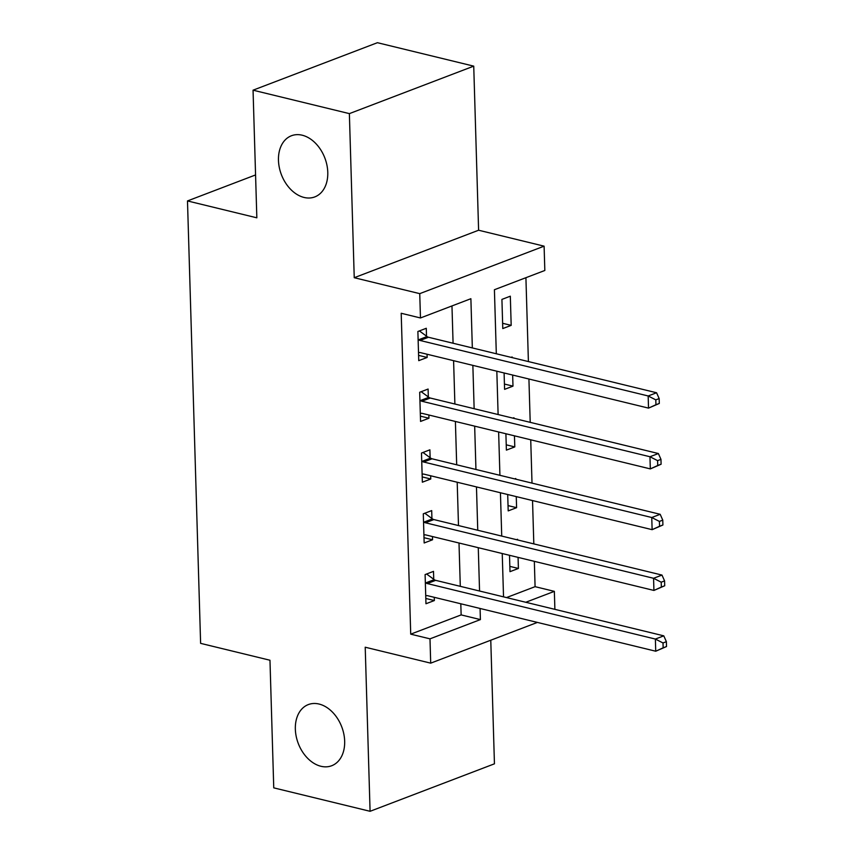 <?xml version="1.0" encoding="UTF-8"?>
<svg xmlns="http://www.w3.org/2000/svg" width="854" height="854" viewBox="0 0 854 854"><rect width="100%" height="100%" fill="white"/><g stroke="black" fill="none" stroke-linecap="round" stroke-linejoin="round"><path stroke-width="1.28" d="M319.076 704.048A32.74 23.271 69.1 0 1 343.82 733.981A32.74 23.271 69.1 0 1 331.683 765.739A32.74 23.271 69.1 0 1 320.923 766.273A32.74 23.271 69.1 0 1 296.189 736.34A32.74 23.271 69.1 0 1 308.326 704.582A32.74 23.271 69.1 0 1 319.076 704.048M302.199 135.21A32.74 23.271 69.1 0 1 326.933 165.142A32.74 23.271 69.1 0 1 314.795 196.911A32.74 23.271 69.1 0 1 304.045 197.445A32.74 23.271 69.1 0 1 279.311 167.512A32.74 23.271 69.1 0 1 291.449 135.743A32.74 23.271 69.1 0 1 302.199 135.21M506.507 597.576L535.084 586.666L554.353 591.352L554.886 609.35M255.559 174.942L187.485 200.936L200.615 643.361L269.971 660.238L273.75 787.858L370.081 811.3L494.445 763.818L490.772 640.212M187.485 200.936L256.84 217.813L253.051 90.182L377.415 42.7L473.735 66.142L349.371 113.625L354.239 277.71L419.741 293.648L544.105 246.165L544.831 270.472L494.413 289.73L496.313 353.759M354.239 277.71L478.603 230.228L473.735 66.142M478.603 230.228L544.105 246.165M535.084 586.666L534.337 561.334M533.814 543.891L532.533 500.561M532.01 483.118L530.729 439.789M530.206 422.346L528.925 379.016M528.402 361.573L525.915 277.699M253.051 90.182L349.371 113.625M501.917 299.402L502.782 328.566L511.183 325.363L510.318 296.189L501.917 299.402M504.095 372.974L504.586 389.349L512.987 386.136L512.656 375.066M511.087 357.356L512.122 356.961L512.144 357.612M505.899 433.747L506.39 450.122L514.791 446.909L514.46 435.839M512.891 418.129L513.927 417.734L513.948 418.385M507.703 494.519L508.194 510.895L516.595 507.682L516.264 496.612M514.695 478.902L515.731 478.507L515.752 479.158M509.507 555.292L509.998 571.668L518.399 568.454L518.068 557.384M516.499 539.675L517.535 539.28L517.556 539.931M472.337 347.93L470.885 298.708L420.467 317.966L401.199 313.269L410.721 634.159L461.139 614.901L460.808 603.778M460.295 586.335L459.004 543.005M458.491 525.562L457.2 482.232M456.687 464.789L455.395 421.46M454.883 404.017L453.591 360.687M453.079 343.244L451.969 305.935M426.52 336.188L426.285 328.278L417.884 331.491L418.748 360.655L427.149 357.452L427.064 354.229M428.324 396.961L428.089 389.05L419.688 392.264L420.552 421.428L428.954 418.225L428.857 415.001M430.128 457.733L429.893 449.823L421.492 453.036L422.356 482.2L430.758 478.998L430.662 475.774M431.932 518.506L431.697 510.596L423.296 513.809L424.16 542.973L432.562 539.771L432.466 536.547M433.736 579.279L433.501 571.369L425.1 574.582L425.965 603.746L434.366 600.543L434.27 597.32M537.39 622.417L430.704 663.152L365.213 647.215L370.081 811.3M430.704 663.152L429.989 638.845L480.407 619.588L480.076 608.464M410.721 634.159L429.989 638.845M420.467 317.966L419.741 293.648M525.776 602.273L554.353 591.352M496.825 371.212L498.117 414.532M498.629 431.985L499.921 475.304M500.433 492.758L501.725 536.077M502.237 553.531L503.529 596.85M479.553 591.021L478.272 547.692M477.749 530.249L476.468 486.919M475.945 469.476L474.664 426.146M474.141 408.703L472.86 365.373M461.139 614.901L480.407 619.588M418.599 355.371L427.149 357.452M502.622 323.282L511.183 325.363M509.838 566.373L518.399 568.454M508.034 505.6L516.595 507.682M506.23 444.827L514.791 446.909M504.426 384.054L512.987 386.136M420.403 416.144L428.954 418.225M422.207 476.916L430.758 478.998M424 537.689L432.562 539.771M425.804 598.462L434.366 600.543M659.299 403.451L659.16 398.583L655.797 399.864L655.947 404.732L659.299 403.451L648.517 408.116L420.424 352.617A5.113 3.64 -110.9 0 0 418.994 352.617L418.513 352.745M655.947 404.732L648.517 408.116L648.165 395.968L656.566 392.755L428.462 337.255A5.113 3.64 -110.9 0 1 427.021 336.551L419.389 330.914M418.118 339.39L418.62 339.764A5.113 3.64 -110.9 0 0 420.061 340.468L648.165 395.968L655.797 399.864M659.16 398.583L656.566 392.755M661.103 464.224L660.964 459.356L657.601 460.637L657.74 465.505L661.103 464.224L650.321 468.899L422.228 413.389A5.113 3.64 -110.9 0 0 420.798 413.389L420.317 413.517M657.74 465.505L650.321 468.899L649.958 456.741L658.37 453.527L430.267 398.028A5.113 3.64 -110.9 0 1 428.825 397.323L421.193 391.687M419.922 400.163L420.424 400.537A5.113 3.64 -110.9 0 0 421.865 401.241L649.958 456.741L657.601 460.637M660.964 459.356L658.37 453.527M662.907 524.996L662.768 520.129L659.405 521.42L659.544 526.277L662.907 524.996L652.125 529.672L424.032 474.162A5.113 3.64 -110.9 0 0 422.602 474.162L422.122 474.29M659.544 526.277L652.125 529.672L651.762 517.513L660.174 514.3L432.071 458.801A5.113 3.64 -110.9 0 1 430.629 458.096L422.997 452.46M421.727 460.936L422.228 461.309A5.113 3.64 -110.9 0 0 423.669 462.014L651.762 517.513L659.405 521.42M662.768 520.129L660.174 514.3M664.711 585.769L664.572 580.901L661.209 582.193L661.348 587.05L664.711 585.769L653.929 590.445L425.836 534.935A5.113 3.64 -110.9 0 0 424.406 534.935L423.926 535.063M661.348 587.05L653.929 590.445L653.566 578.286L661.978 575.073L433.875 519.574A5.113 3.64 -110.9 0 1 432.434 518.869L424.801 513.233M423.531 521.709L424.022 522.082A5.113 3.64 -110.9 0 0 425.473 522.787L653.566 578.286L661.209 582.193M664.572 580.901L661.978 575.073M666.515 646.542L666.376 641.674L663.014 642.966L663.152 647.823L666.515 646.542L655.733 651.218L427.64 595.708A5.113 3.64 -110.9 0 0 426.21 595.708L425.73 595.836M663.152 647.823L655.733 651.218L655.37 639.059L663.782 635.846L435.679 580.346A5.113 3.64 -110.9 0 1 434.238 579.642L426.605 574.005M425.335 582.492L425.826 582.855A5.113 3.64 -110.9 0 0 427.278 583.56L655.37 639.059L663.014 642.966M666.376 641.674L663.782 635.846M418.62 339.764L427.021 336.551M420.061 340.468L428.462 337.255M420.424 400.537L428.825 397.323M421.865 401.241L430.267 398.028M422.228 461.309L430.629 458.096M423.669 462.014L432.071 458.801M424.022 522.082L432.434 518.869M425.473 522.787L433.875 519.574M425.826 582.855L434.238 579.642M427.278 583.56L435.679 580.346"/></g></svg>
